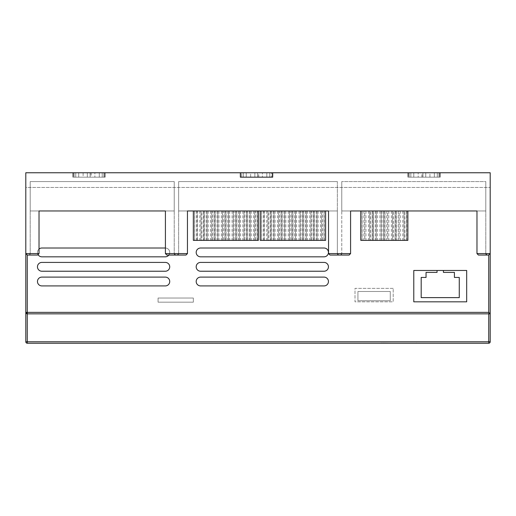 <?xml version="1.0" encoding="UTF-8"?>
<svg xmlns="http://www.w3.org/2000/svg" width="516" height="516" viewBox="0 0 516 516"><rect width="100%" height="100%" fill="white"/><g stroke="black" fill="none" stroke-linecap="round" stroke-linejoin="round"><path stroke-width="0.39" stroke-dasharray="2.58 1.94" d="M41.873 277.105A4.412 4.412 0 0 0 37.462 281.517A4.412 4.412 0 0 0 41.873 285.922L165.32 285.922A4.412 4.412 0 0 0 169.732 281.517A4.412 4.412 0 0 0 165.32 277.105L41.873 277.105M324.042 256.826A4.412 4.412 0 0 0 328.447 252.414A4.412 4.412 0 0 0 324.042 248.009L200.589 248.009A4.412 4.412 0 0 0 196.183 252.414A4.412 4.412 0 0 0 200.589 256.826L324.042 256.826M41.873 262.412A4.412 4.412 0 0 0 37.462 266.817A4.412 4.412 0 0 0 41.873 271.229L165.32 271.229A4.412 4.412 0 0 0 169.732 266.817A4.412 4.412 0 0 0 165.32 262.412L41.873 262.412M324.042 285.922A4.412 4.412 0 0 0 328.447 281.517A4.412 4.412 0 0 0 324.042 277.105L200.589 277.105A4.412 4.412 0 0 0 196.183 281.517A4.412 4.412 0 0 0 200.589 285.922L324.042 285.922M324.042 271.229A4.412 4.412 0 0 0 328.447 266.817A4.412 4.412 0 0 0 324.042 262.412L200.589 262.412A4.412 4.412 0 0 0 196.183 266.817A4.412 4.412 0 0 0 200.589 271.229L324.042 271.229M41.873 256.826L165.32 256.826A4.412 4.412 0 0 0 169.732 252.414A4.412 4.412 0 0 0 165.32 248.009L41.873 248.009A4.412 4.412 0 0 0 37.462 252.414A4.412 4.412 0 0 0 41.873 256.826M187.456 210.973L328.544 210.973L187.456 210.973L187.456 253.588L187.456 210.973L178.639 210.973L337.361 210.973L187.456 210.973L187.456 253.588L185.986 255.059L177.169 255.059L178.639 253.588A1.471 1.471 0 0 1 177.169 255.059L175.704 255.059A1.471 1.471 0 0 1 174.234 253.588L165.417 253.588L165.417 210.973L165.417 248.009A4.412 4.412 0 0 1 169.57 253.588L168.848 255.059L169.57 253.588A4.412 4.412 0 0 0 165.417 248.009A4.412 4.412 0 0 1 168.848 255.059L175.704 255.059L174.234 253.588L174.234 210.973L30.212 210.973L30.212 181.58L174.234 181.58L30.212 181.58L174.234 181.58L30.212 181.58L30.212 210.973L174.234 210.973L174.234 181.58L174.234 210.973L30.212 210.973L174.234 210.973L174.234 253.588L174.234 181.58L174.234 253.588A1.471 1.471 0 0 0 175.704 255.059L168.848 255.059M38.229 254.898L27.271 255.059L38.229 254.898A4.412 4.412 0 0 1 39.029 249.047A4.412 4.412 0 0 0 37.623 253.588A4.412 4.412 0 0 1 39.029 249.047L39.029 210.973L165.417 210.973L39.029 210.973L39.029 253.588L30.212 253.588L30.212 210.973L30.212 253.588A1.471 1.471 0 0 1 28.741 255.059L30.212 253.588L30.212 181.58L30.212 253.588A1.471 1.471 0 0 1 28.741 255.059L30.212 253.588L37.623 253.588L38.229 254.898L37.623 253.588L25.8 253.588L27.271 255.059L25.8 253.588L25.8 172.763L490.2 172.763L490.2 253.588L488.729 255.059L478.442 255.059L476.971 253.588L476.971 210.973L341.766 210.973L485.788 210.973L485.788 181.58L341.766 181.58L485.788 181.58L341.766 181.58L485.788 181.58L485.788 210.973L476.971 210.973L476.971 253.588L476.971 210.973L350.583 210.973L476.971 210.973M240.598 177.169L240.598 172.763L240.598 177.169L272.319 177.169L240.598 177.169M272.319 172.763L272.319 177.169L272.319 172.763L272.693 172.763L240.366 172.763L272.319 172.763M439.722 172.763L408.324 172.763L408.324 177.169L439.722 177.169L408.324 177.169L408.324 172.763L73.317 172.763L73.317 177.169L104.625 177.169L73.317 177.169L73.317 172.763L25.8 172.763L490.2 172.763L490.2 187.456L490.2 172.763L439.722 172.763L439.722 177.169L439.722 172.763M104.625 172.763L104.625 177.169L104.625 172.763M421.191 277.447L421.191 297.622L421.191 277.447L426.048 277.447L421.191 277.447L426.048 277.447L426.048 272.39L426.048 277.447L426.048 272.39L437.046 272.39L426.048 272.39L437.046 272.39L437.046 270.468L437.046 272.39L437.046 270.468L443.425 270.468L443.425 272.39L454.415 272.39L454.415 277.447L459.272 277.447L459.272 297.622L421.191 297.622L459.272 297.622L459.272 277.447L454.415 277.447L454.415 272.39L443.425 272.39L443.425 270.468L466.683 270.468L466.683 301.828L413.78 301.828L413.78 270.468L443.425 270.468L443.425 272.39L454.415 272.39L454.415 277.447L459.272 277.447L459.272 297.622L421.191 297.622L421.191 277.447M443.425 270.468L466.683 270.468L466.683 301.828L466.683 270.468L413.78 270.468L413.78 301.828L466.683 301.828L413.78 301.828L413.78 270.468L437.046 270.468M341.766 210.973L341.766 181.58L341.766 210.973L485.788 210.973L341.766 210.973L341.766 253.588A1.471 1.471 0 0 1 340.296 255.059L341.766 253.588L341.766 210.973M337.361 210.973L337.361 181.58L178.639 181.58L337.361 181.58L178.639 181.58L337.361 181.58L337.361 210.973L178.639 210.973L178.639 181.58L178.639 210.973L337.361 210.973L337.361 253.588L337.361 181.58L337.361 253.588A1.471 1.471 0 0 0 338.831 255.059L340.296 255.059A1.471 1.471 0 0 0 341.766 253.588L350.583 253.588L350.583 210.973L350.583 253.588L341.766 253.588L340.296 255.059L349.119 255.059L338.831 255.059A1.471 1.471 0 0 1 337.361 253.588L337.361 210.973M260.238 210.973L325.602 210.973L260.238 210.973L260.238 240.366L325.602 240.366L325.602 210.973M193.339 210.973L258.368 210.973L193.339 210.973L193.339 240.366L258.368 240.366L258.368 210.973M360.8 210.973L407.859 210.973L360.8 210.973L360.8 240.366L407.859 240.366L407.859 210.973M120.409 343.237L123.982 343.237M138.727 343.237L135.153 343.237M292.25 343.237L320.997 343.237M306.317 343.211L307.097 343.211M304.666 343.179L301.796 343.211L304.679 343.211M300.989 343.211L297.835 343.211M316.424 343.211L314.889 343.211L316.424 343.179M295.913 343.179L294.139 343.179L295.913 343.211M313.109 343.211L314.386 343.179L313.109 343.211M302.363 343.211L303.021 343.211L302.363 343.179M303.86 343.211L301.828 343.211M304.311 343.211L302.75 343.179L304.311 343.179M301.447 343.211L303.86 343.179M310.458 343.211L308.923 343.211L310.458 343.179M300.054 343.211L301.267 343.179L300.054 343.211M298.28 343.179L300.538 343.211L298.28 343.211M431.853 343.179L427.816 343.179L431.853 343.211M427.867 343.237L429.518 343.211L427.867 343.237M429.518 343.237L448.623 343.211M446.682 343.179L444.16 343.211L446.682 343.211M447.488 343.211L450.429 343.179L447.488 343.211M438.174 343.211L439.522 343.211M444.063 343.211L447.965 343.179L443.947 343.237M436.123 343.211L437.362 343.211L436.123 343.179M411.884 343.211L354.099 343.211L411.884 343.211M352.454 343.211L354.099 343.211L352.454 343.211M406.298 343.211L410.375 343.179L406.298 343.211M381.324 343.211L378.983 343.179L381.324 343.211M410.143 343.179L412.568 343.211L410.143 343.211M402.99 343.211L402.525 343.211M392.986 343.211L394.101 343.211L392.986 343.179M393.347 343.179L399.332 343.237M388.516 343.211L387.058 343.179L388.516 343.211M364.122 343.211L366.457 343.211L364.122 343.211M383.356 343.179L392.424 343.179L383.356 343.211M377.847 343.211L377.331 343.211M398.578 343.211L398.088 343.237M390.831 343.211L389.399 343.211M361.381 343.211L359.736 343.211M354.473 343.211L353.957 343.211M373.977 343.211L378.363 343.211L373.977 343.179M371.094 343.211L368.714 343.211M371.617 343.211L368.269 343.211L371.617 343.179M362.98 343.211L364.406 343.179L362.98 343.211M407.066 343.211L409.201 343.179L407.066 343.179M354.099 343.237L411.884 343.237M222.183 343.211L196.061 343.211L222.183 343.211M194.416 343.211L196.061 343.211L194.416 343.211M217.359 343.211L218.139 343.211M214.682 343.211L216.855 343.179L214.682 343.211M204.304 343.179L206.781 343.211L204.304 343.211M210.928 343.211L213.65 343.211L210.928 343.179M210.322 343.211L209.683 343.211M207.148 343.211L208.4 343.211L207.148 343.211M203.317 343.179L200.305 343.179L203.317 343.211M198.383 343.179L196.609 343.179L198.383 343.211M205.465 343.179L203.801 343.179L205.465 343.211M206.671 343.211L206.155 343.211M212.508 343.211L211.702 343.211M196.061 343.237L222.183 343.237M136.043 343.237L135.65 343.211M133.515 343.237L136.43 343.211M122.698 343.211L126.007 343.211M123.092 343.237L125.614 343.237M129.013 343.237L130.116 343.237M133.122 343.211L135.65 343.237M288.231 343.211L260.806 343.211L288.231 343.211M259.161 343.211L260.806 343.211L259.161 343.211M283.394 343.211L286.116 343.211L283.394 343.179M280.71 343.211L282.891 343.179L280.71 343.211M270.332 343.179L272.809 343.211L270.332 343.211M276.957 343.211L277.737 343.211M276.357 343.211L274.822 343.211L276.357 343.179M274.996 343.179L273.222 343.179L274.996 343.211M273.183 343.211L274.428 343.211L273.183 343.211M269.591 343.211L269.1 343.211M269.1 343.179L266.34 343.211L269.042 343.211M264.418 343.179L262.644 343.179L264.418 343.211M271.493 343.179L269.836 343.179L271.493 343.211M272.706 343.211L272.19 343.211M284.974 343.211L284.168 343.211M260.806 343.237L288.231 343.237M373.171 343.211L372.101 343.211M388.567 343.211L386.923 343.211L388.567 343.211M365.457 343.237L386.923 343.237M380.64 343.211L383.188 343.179M371.565 343.211L374.539 343.211L371.565 343.179M453.177 343.211L421.901 343.211L453.177 343.211M420.256 343.211L421.901 343.211L420.256 343.211M425.126 343.211L423.172 343.179L425.126 343.179M434.569 343.211L431.705 343.211L434.569 343.211M437.078 343.211L440.129 343.179L437.078 343.179M442.302 343.211L447.965 343.179M426.971 343.211L429.635 343.211L426.964 343.237M442.244 343.211L443.121 343.211M421.901 343.237L453.177 343.237M254.446 343.211L227.021 343.211L254.446 343.211M225.376 343.211L227.021 343.211L225.376 343.211M240.753 343.211L241.527 343.211M239.101 343.179L236.231 343.211L239.114 343.211M235.419 343.211L232.265 343.211M250.86 343.211L249.325 343.211L250.86 343.179M230.342 343.179L228.569 343.179L230.342 343.211M247.538 343.211L248.822 343.179L247.538 343.211M236.792 343.211L237.45 343.211L236.792 343.211M238.295 343.211L236.264 343.211M238.74 343.211L237.186 343.179L238.74 343.179M235.883 343.211L238.295 343.179M244.887 343.211L243.352 343.211L244.887 343.179M232.716 343.179L234.974 343.211L232.716 343.211M227.021 343.237L254.446 343.237M90.261 343.237L109.773 343.237M95.466 343.211L92.345 343.179L95.466 343.211M103.387 343.211L107.534 343.211M101.278 343.211L97.995 343.179L101.278 343.211M187.076 343.237L170.944 343.237M307.097 343.179L306.768 343.211M306.768 343.179L307.678 343.211M315.921 343.179L315.341 343.179L315.921 343.211M301.828 343.179L301.447 343.179M309.955 343.179L309.368 343.179L309.955 343.211M307.678 343.179L306.955 343.211M306.955 343.179L306.317 343.179M440.296 343.179L439.787 343.237M433.969 343.179L432.434 343.179M402.525 343.179L406.363 343.211M406.24 343.237L405.873 343.211M402.448 343.237L405.512 343.211M366.457 343.179L364.122 343.179L366.457 343.179M401.764 343.237L400.203 343.211M400.21 343.179L400.951 343.179L400.21 343.211M398.61 343.179L401.796 343.179M377.331 343.179L379.37 343.211M379.37 343.179L380.86 343.211M391.438 343.237L388.296 343.179L391.463 343.211M359.736 343.179L361.277 343.211M384.175 343.179L387.484 343.179L384.175 343.237M390.412 343.179L386.065 343.211M353.957 343.179L357.898 343.211M357.898 343.179L358.923 343.211M373.384 343.179L372.7 343.179L373.384 343.211M368.714 343.179L371.094 343.179M218.139 343.179L217.81 343.211M217.81 343.179L217.359 343.179M211.702 343.179L211.373 343.211M211.373 343.179L212.508 343.179M209.819 343.179L209.238 343.179L209.819 343.211M209.683 343.179L210.335 343.179M208.4 343.179L207.148 343.179L208.4 343.179M206.155 343.179L206.671 343.179M284.168 343.179L283.839 343.211M283.839 343.179L284.974 343.179M277.737 343.179L277.408 343.211M277.408 343.179L276.957 343.179M275.854 343.179L275.267 343.179L275.854 343.211M274.428 343.179L273.183 343.179L274.428 343.179M269.042 343.179L266.34 343.179L269.171 343.211M272.19 343.179L272.706 343.179M372.101 343.179L372.558 343.237M372.558 343.179L380.131 343.179L372.268 343.211M372.268 343.179L374.003 343.237M375.732 343.179L378.363 343.179L375.732 343.211M448.623 343.179L450.99 343.179M443.121 343.179L442.244 343.179M439.522 343.179L437.652 343.211M241.527 343.179L241.198 343.211M241.198 343.179L242.114 343.211M250.357 343.179L249.77 343.179L250.357 343.211M236.264 343.179L235.883 343.179M244.391 343.179L243.804 343.179L244.391 343.211M242.114 343.179L241.391 343.211M241.391 343.179L240.753 343.179M236.005 343.179L235.419 343.179M381.04 343.179L389.89 343.179L381.04 343.179M391.283 343.179L383.452 343.237M383.84 343.237L392.418 343.237M391.257 343.179L390.412 343.237M406.705 343.237L416.186 343.179L406.795 343.179M414.896 343.179L416.135 343.179M416.638 343.237L415.735 343.237M413.703 343.237L411.555 343.237M425.023 343.179L422.83 343.179M420.74 343.179L429.306 343.179L420.74 343.237M437.787 343.237L437.445 343.237M437.233 343.237L444.07 343.237M457.002 343.179L451.397 343.179M445.231 343.179L451.397 343.237M447.727 343.179L449.907 343.179L447.727 343.237M426.738 343.179L425.229 343.179M420.875 343.179L423.114 343.179M419.714 343.179L420.875 343.237M425.094 343.179L421.682 343.179M429.164 343.179L427.816 343.179M427.97 343.179L429.164 343.237M409.259 343.237L410.478 343.237M414.026 343.179L412.813 343.179L414.026 343.179M412.813 343.237L414.026 343.237M400.706 343.237L404.163 343.237M406.924 343.179L405.711 343.179L406.924 343.179M405.711 343.237L406.924 343.237M392.115 343.237L393.353 343.237M380.86 343.179L377.847 343.179M376.809 343.211L380.131 343.237M375.429 343.179L378.918 343.237M459.433 343.179L453.783 343.179M364.593 343.179L370.862 343.237L364.232 343.237M364.025 343.237L370.862 343.237M443.966 343.211L442.999 343.237M448.733 343.179L453.699 343.179L448.733 343.237M453.699 343.179L452.448 343.179M451.719 343.179L452.448 343.237M450.881 343.179L451.719 343.237M450.068 343.179L450.72 343.237M449.346 343.179L450.068 343.237M448.056 343.179L449.346 343.237M437.858 343.179L439.071 343.179L437.858 343.179M440.741 343.237L441.535 343.237M432.492 343.179L434.607 343.179L432.492 343.179M432.685 343.179L433.627 343.179M435.233 343.179L434.549 343.179M431.563 343.179L432.434 343.237M432.685 343.237L434.549 343.237M423.92 343.179L426.248 343.237L423.92 343.237M426.21 343.179L423.907 343.179M423.197 343.237L425.003 343.237M423.178 343.179L426.248 343.179M430.299 343.179L429.228 343.179L430.299 343.237M427.558 343.179L429.222 343.179L427.558 343.237M430.105 343.237L427.712 343.179M428.486 343.179L430.983 343.179M420.45 343.237L422.598 343.237M417.915 343.179L419.05 343.179L417.915 343.237M417.902 343.179L419.682 343.237M409.033 343.179L410.955 343.179L409.033 343.237M412.168 343.179L410.955 343.179L412.168 343.237M409.749 343.179L412.884 343.179L409.749 343.237M415.277 343.237L414.58 343.237M413.039 343.179L414.464 343.179M406.363 343.237L406.769 343.179M406.556 343.237L408.666 343.237M403.183 343.237L405.486 343.179M402.474 343.179L404.28 343.237M394.637 343.179L397.114 343.179M395.411 343.179L396.127 343.179M397.907 343.179L396.146 343.179M401.087 343.179L400.197 343.237M400.119 343.179L401.88 343.179M399.171 343.179L400.094 343.179M392.953 343.237L393.65 343.179L392.953 343.237M381.582 343.179L380.64 343.237M380.382 343.179L381.898 343.179M379.518 343.179L380.247 343.237M377.976 343.237L378.673 343.237M384.833 343.179L384.136 343.237M386.787 343.237L387.484 343.237M372.062 343.179L372.997 343.179M371.385 343.179L372.062 343.237M371.32 343.179L373.036 343.179M376.699 343.179L375.906 343.179L376.706 343.211M375.906 343.237L376.699 343.237M370.346 343.179L369.05 343.179L370.346 343.237M367.128 343.179L369.05 343.179L367.128 343.237M369.05 343.179L370.262 343.179L369.05 343.179M363.167 343.237L363.864 343.237M365.612 343.237L366.308 343.237M360.729 343.237L361.426 343.237M444.147 343.237L445.714 343.179L444.16 343.211M444.74 343.179L445.714 343.179L444.74 343.211M412.052 343.179L411.052 343.179L412.052 343.179M406.582 343.179L407.892 343.179L406.582 343.211M408.711 343.179L407.892 343.179L408.711 343.211M405.873 343.179L402.99 343.179M398.094 343.211L398.578 343.179M389.399 343.179L390.831 343.179M358.923 343.179L354.473 343.179M297.835 343.179L300.989 343.179M300.538 343.179L299.409 343.179L300.538 343.211M272.809 343.179L271.255 343.179L272.809 343.211M279.246 343.179L278.543 343.179L279.246 343.179M269.171 343.179L269.591 343.179M267.907 343.179L269.487 343.179L267.914 343.211M232.265 343.179L235.967 343.179M219.648 343.179L218.945 343.179L219.648 343.179M201.879 343.179L203.459 343.179L201.879 343.179M374.016 343.179L373.171 343.179M446.746 343.179L447.101 343.179L446.753 343.211M441.883 343.211L439.78 343.211M441.883 343.179L440.29 343.179M437.652 343.179L438.174 343.179M442.986 343.179L444.063 343.179M431.518 343.179L431.163 343.211L431.518 343.179M107.534 343.179L103.387 343.179M193.339 298.029L158.064 298.029L158.064 302.17L193.339 302.17L193.339 298.029L158.064 298.029L158.064 302.17L193.339 302.17L193.339 298.029M357.936 291.488L357.936 300.757L390.264 300.757L390.264 291.488L357.936 291.488L357.936 300.757L390.264 300.757L390.264 291.488L357.936 291.488M393.205 288.373L354.995 288.373L354.995 301.828L393.205 301.828L393.205 288.373L354.995 288.373L354.995 301.828L393.205 301.828L393.205 288.373M367.211 240.366L368.514 240.366L367.211 240.366M367.211 210.973L368.514 210.973L367.211 210.973M390.09 240.366L388.787 240.366L390.09 240.366M390.09 210.973L388.787 210.973L390.09 210.973M378.654 240.366L377.351 240.366L378.654 240.366M378.654 210.973L377.351 210.973L378.654 210.973M401.525 240.366L402.828 240.366L401.525 240.366M401.525 210.973L402.828 210.973L401.525 210.973M404.905 210.973L396.346 210.973L399.094 210.973L399.094 240.366L406.776 240.366L396.423 240.366L399.094 240.366L399.094 210.973L396.423 210.973L396.423 240.366L396.423 210.973L406.55 210.973L406.55 240.366L406.55 210.973L404.009 210.973L404.009 240.366L404.009 210.973L404.905 210.973L404.905 240.366M398.223 210.973L398.223 240.366M406.776 210.973L406.776 240.366M396.346 210.973L396.346 240.366M393.469 210.973L384.904 210.973L387.658 210.973L387.658 240.366L395.34 240.366L384.988 240.366L387.658 240.366L387.658 210.973L384.988 210.973L384.988 240.366L384.988 210.973L395.114 210.973L395.114 240.366L395.114 210.973L392.573 210.973L392.573 240.366L392.573 210.973L393.469 210.973L393.469 240.366M386.787 210.973L386.787 240.366M395.34 210.973L395.34 240.366M384.904 210.973L384.904 240.366M373.468 210.973L383.898 210.973L373.468 210.973L373.468 240.366L383.898 240.366L373.468 240.366M383.898 210.973L383.898 240.366M375.351 210.973L375.351 240.366M376.222 210.973L376.222 240.366L376.222 210.973M373.552 210.973L373.552 240.366L373.552 210.973M383.678 210.973L383.678 240.366L383.678 210.973M381.13 210.973L381.13 240.366L381.13 210.973M382.034 210.973L382.034 240.366M370.591 210.973L362.032 210.973L364.78 210.973L364.78 240.366L372.462 240.366L362.109 240.366L364.78 240.366L364.78 210.973L362.109 210.973L362.109 240.366L362.109 210.973L372.242 210.973L372.242 240.366L372.242 210.973L369.695 210.973L369.695 240.366L369.695 210.973L370.591 210.973L370.591 240.366M363.909 210.973L363.909 240.366M372.462 210.973L372.462 240.366M362.032 210.973L362.032 240.366M308.555 240.366L307.33 240.366L308.555 240.366M308.555 210.973L307.33 210.973L308.555 210.973M297.796 240.366L296.571 240.366L297.796 240.366M297.796 210.973L296.571 210.973L297.796 210.973M230.897 240.366L229.672 240.366L230.897 240.366M230.897 210.973L229.672 210.973L230.897 210.973M198.628 240.366L197.402 240.366L198.628 240.366M198.628 210.973L197.402 210.973L198.628 210.973M241.656 240.366L240.43 240.366L241.656 240.366M241.656 210.973L240.43 210.973L241.656 210.973M265.527 240.366L264.302 240.366L265.527 240.366M265.527 210.973L264.302 210.973L265.527 210.973M319.307 240.366L320.533 240.366L319.307 240.366M319.307 210.973L320.533 210.973L319.307 210.973M287.038 240.366L288.263 240.366L287.038 240.366M287.038 210.973L288.263 210.973L287.038 210.973M255.588 210.973L247.538 210.973L250.125 210.973L250.125 240.366L257.349 240.366L247.615 240.366L250.125 240.366L250.125 210.973L247.615 210.973L247.615 240.366L247.615 210.973L257.136 210.973L257.136 240.366L257.136 210.973L254.743 210.973L254.743 240.366L254.743 210.973L255.588 210.973L255.588 240.366M249.305 210.973L249.305 240.366M257.349 210.973L257.349 240.366M247.538 210.973L247.538 240.366M244.836 210.973L236.78 210.973L239.366 210.973L239.366 240.366L246.59 240.366L236.857 240.366L239.366 240.366L239.366 210.973L236.857 210.973L236.857 240.366L236.857 210.973L246.384 210.973L246.384 240.366L246.384 210.973L243.991 210.973L243.991 240.366L243.991 210.973L244.836 210.973L244.836 240.366M238.547 210.973L238.547 240.366M246.59 210.973L246.59 240.366M236.78 210.973L236.78 240.366M234.077 210.973L226.021 210.973L228.607 210.973L228.607 240.366L235.831 240.366L226.098 240.366L228.607 240.366L228.607 210.973L226.098 210.973L226.098 240.366L226.098 210.973L235.625 210.973L235.625 240.366L235.625 210.973L233.232 210.973L233.232 240.366L233.232 210.973L234.077 210.973L234.077 240.366M227.795 210.973L227.795 240.366M235.831 210.973L235.831 240.366M226.021 210.973L226.021 240.366M223.318 210.973L215.269 210.973L217.855 210.973L217.855 240.366L225.079 240.366L215.34 240.366L217.855 240.366L217.855 210.973L215.34 210.973L215.34 240.366L215.34 210.973L224.866 210.973L224.866 240.366L224.866 210.973L222.473 210.973L222.473 240.366L222.473 210.973L223.318 210.973L223.318 240.366M217.036 210.973L217.036 240.366M225.079 210.973L225.079 240.366M215.269 210.973L215.269 240.366M212.56 210.973L204.51 210.973L207.097 210.973L207.097 240.366L214.321 240.366L204.588 240.366L207.097 240.366L207.097 210.973L204.588 210.973L204.588 240.366L204.588 210.973L214.108 210.973L214.108 240.366L214.108 210.973L211.715 210.973L211.715 240.366L211.715 210.973L212.56 210.973L212.56 240.366M206.277 210.973L206.277 240.366M214.321 210.973L214.321 240.366M204.51 210.973L204.51 240.366M201.808 210.973L194.622 210.973L197.209 210.973L197.209 240.366L194.622 240.366L203.562 240.366L194.571 240.366L197.209 240.366L197.209 210.973L194.571 210.973L194.571 240.366L194.571 210.973L203.356 210.973L203.356 240.366L203.356 210.973L200.963 210.973L200.963 240.366L200.963 210.973L201.808 210.973L201.808 240.366M196.396 210.973L196.396 240.366M203.562 210.973L203.562 240.366M194.622 210.973L194.622 240.366M220.139 240.366L221.364 240.366L220.139 240.366M220.139 210.973L221.364 210.973L220.139 210.973M209.38 240.366L210.605 240.366L209.38 240.366M209.38 210.973L210.605 210.973L209.38 210.973M252.408 240.366L253.633 240.366L252.408 240.366M252.408 210.973L253.633 210.973L252.408 210.973M276.279 240.366L277.505 240.366L276.279 240.366M276.279 210.973L277.505 210.973L276.279 210.973M322.487 210.973L314.438 210.973L317.024 210.973L317.024 240.366L324.248 240.366L314.515 240.366L317.024 240.366L317.024 210.973L314.515 210.973L314.515 240.366L314.515 210.973L324.035 210.973L324.035 240.366L324.035 210.973L321.642 210.973L321.642 240.366L321.642 210.973L322.487 210.973L322.487 240.366M316.205 210.973L316.205 240.366M324.248 210.973L324.248 240.366M314.438 210.973L314.438 240.366M311.735 210.973L303.679 210.973L306.265 210.973L306.265 240.366L313.489 240.366L303.756 240.366L306.265 240.366L306.265 210.973L303.756 210.973L303.756 240.366L303.756 210.973L313.283 210.973L313.283 240.366L313.283 210.973L310.89 210.973L310.89 240.366L310.89 210.973L311.735 210.973L311.735 240.366M305.446 210.973L305.446 240.366M313.489 210.973L313.489 240.366M303.679 210.973L303.679 240.366M300.976 210.973L292.92 210.973L295.507 210.973L295.507 240.366L302.731 240.366L292.998 240.366L295.507 240.366L295.507 210.973L292.998 210.973L292.998 240.366L292.998 210.973L302.524 210.973L302.524 240.366L302.524 210.973L300.131 210.973L300.131 240.366L300.131 210.973L300.976 210.973L300.976 240.366M294.694 210.973L294.694 240.366M302.731 210.973L302.731 240.366M292.92 210.973L292.92 240.366M290.218 210.973L282.168 210.973L284.755 210.973L284.755 240.366L291.979 240.366L282.239 240.366L284.755 240.366L284.755 210.973L282.239 210.973L282.239 240.366L282.239 210.973L291.766 210.973L291.766 240.366L291.766 210.973L289.373 210.973L289.373 240.366L289.373 210.973L290.218 210.973L290.218 240.366M283.935 210.973L283.935 240.366M291.979 210.973L291.979 240.366M282.168 210.973L282.168 240.366M279.459 210.973L271.41 210.973L273.996 210.973L273.996 240.366L281.22 240.366L271.487 240.366L273.996 240.366L273.996 210.973L271.487 210.973L271.487 240.366L271.487 210.973L281.007 210.973L281.007 240.366L281.007 210.973L278.614 210.973L278.614 240.366L278.614 210.973L279.459 210.973L279.459 240.366M273.177 210.973L273.177 240.366M281.22 210.973L281.22 240.366M271.41 210.973L271.41 240.366M268.707 210.973L261.522 210.973L264.108 210.973L264.108 240.366L261.522 240.366L270.461 240.366L261.47 240.366L264.108 240.366L264.108 210.973L261.47 210.973L261.47 240.366L261.47 210.973L270.255 210.973L270.255 240.366L270.255 210.973L267.862 210.973L267.862 240.366L267.862 210.973L268.707 210.973L268.707 240.366M263.295 210.973L263.295 240.366M270.461 210.973L270.461 240.366M261.522 210.973L261.522 240.366M478.442 255.059L487.259 255.059L478.442 255.059L476.971 253.588L490.2 253.588L490.2 312.374A1.471 1.471 0 0 1 488.729 313.844L27.271 313.844A1.471 1.471 0 0 1 25.8 312.374L27.271 313.844L488.729 313.844L488.729 312.374L490.2 312.374L488.736 313.844M27.271 343.237L27.271 341.766L490.2 341.766M25.8 312.374L27.271 312.374L27.271 341.766L25.8 341.766L25.8 253.588M490.2 312.374L490.2 313.844M488.729 343.237L488.729 313.844M25.8 187.456L25.8 172.763L25.8 187.456L490.2 187.456L25.8 187.456M37.558 255.059L27.271 255.059L27.271 312.374L488.729 312.374L488.729 255.059L487.259 255.059L485.788 253.588L487.259 255.059A1.471 1.471 0 0 1 485.788 253.588A1.471 1.471 0 0 0 487.259 255.059L488.729 255.059L490.2 253.588M485.788 253.588L485.788 181.58L485.788 253.588L476.971 253.588L485.788 253.588M178.639 253.588L178.639 181.58L178.639 253.588L187.456 253.588L178.639 253.588A1.471 1.471 0 0 1 177.169 255.059L178.639 253.588M350.583 210.973L350.583 253.588L349.119 255.059L330.014 255.059L328.544 253.588L337.361 253.588L338.831 255.059L330.014 255.059L338.831 255.059L337.361 253.588L328.544 253.588L328.544 210.973M166.881 255.059L175.704 255.059L174.234 253.588L187.456 253.588L185.986 255.059M39.029 210.973L39.029 249.047M165.417 248.009L165.417 210.973M349.119 255.059L350.583 253.588L328.544 253.588L330.014 255.059M429.944 177.169L429.944 172.763L410.839 172.763L437.291 172.763L429.944 172.763L429.944 177.169L418.186 177.169L418.186 172.763L418.186 177.169L410.839 177.169L429.944 177.169M437.291 177.169L437.291 172.763L410.839 172.763L437.291 172.763L410.839 172.763L437.291 172.763L437.291 177.169L410.839 177.169L410.839 172.763L410.839 177.169L410.839 172.763L410.839 177.169L437.291 177.169L437.291 172.763L437.291 177.169L410.839 177.169L434.356 177.169L434.356 172.763L434.356 177.169L437.291 177.169L437.291 172.763L437.291 177.169M425.739 177.169L425.739 172.763L425.739 177.169M422.927 177.169L422.927 172.763L422.927 177.169M421.856 177.169L421.856 172.763M413.78 177.169L413.78 172.763L413.78 177.169M410.839 177.169L410.839 172.763L410.839 177.169M422.83 177.169L422.83 172.763M440.232 177.169L438.948 177.169L438.948 172.763L440.232 172.763L438.948 172.763L438.948 177.169L440.232 177.169L440.232 172.763L407.904 172.763L440.232 172.763L440.232 177.169L407.904 177.169L440.232 177.169L440.232 172.763L440.232 177.169M407.904 177.169L407.904 172.763L409.182 172.763L407.904 172.763L407.904 177.169L409.182 177.169L407.904 177.169L407.904 172.763L407.904 177.169M409.182 177.169L409.182 172.763L409.182 177.169M83.115 172.763L83.115 177.169L102.22 177.169L75.768 177.169L83.115 177.169L83.115 172.763L94.873 172.763L94.873 177.169L94.873 172.763L102.22 172.763L83.115 172.763M75.768 172.763L75.768 177.169L102.22 177.169L75.768 177.169L102.22 177.169L75.768 177.169L75.768 172.763L102.22 172.763L102.22 177.169L102.22 172.763L102.22 177.169L102.22 172.763L75.768 172.763L75.768 177.169L75.768 172.763L102.22 172.763L78.709 172.763L78.709 177.169L78.709 172.763L75.768 172.763L75.768 177.169L75.768 172.763M87.327 172.763L87.327 177.169L87.327 172.763M90.132 172.763L90.132 177.169L90.132 172.763M91.203 172.763L91.203 177.169M99.278 172.763L99.278 177.169L99.278 172.763M102.22 172.763L102.22 177.169L102.22 172.763M90.229 172.763L90.229 177.169M72.827 172.763L74.111 172.763L74.111 177.169L72.827 177.169L74.111 177.169L74.111 172.763L72.827 172.763L72.827 177.169L105.161 177.169L72.827 177.169L72.827 172.763L105.161 172.763L72.827 172.763L72.827 177.169L72.827 172.763M105.161 172.763L105.161 177.169L103.877 177.169L105.161 177.169L105.161 172.763L103.877 172.763L105.161 172.763L105.161 177.169L105.161 172.763M103.877 172.763L103.877 177.169L103.877 172.763M250.653 177.169L250.653 172.763L269.758 172.763L243.307 172.763L250.653 172.763L250.653 177.169L262.412 177.169L262.412 172.763L262.412 177.169L269.758 177.169L250.653 177.169M243.307 177.169L243.307 172.763L269.758 172.763L243.307 172.763L269.758 172.763L243.307 172.763L243.307 177.169L269.758 177.169L269.758 172.763L269.758 177.169L269.758 172.763L269.758 177.169L243.307 177.169L243.307 172.763L243.307 177.169L269.758 177.169L246.242 177.169L246.242 172.763L246.242 177.169L243.307 177.169L243.307 172.763L243.307 177.169M254.859 177.169L254.859 172.763L254.859 177.169M257.671 177.169L257.671 172.763L257.671 177.169M258.742 177.169L258.742 172.763M266.817 177.169L266.817 172.763L266.817 177.169M269.758 177.169L269.758 172.763L269.758 177.169M257.768 177.169L257.768 172.763M272.693 172.763L271.416 172.763L271.416 177.169L271.416 172.763L272.693 172.763L272.693 177.169L272.693 172.763L272.693 177.169L240.366 177.169L241.649 177.169L241.649 172.763L240.366 172.763L241.649 172.763L241.649 177.169L240.366 177.169L240.366 172.763M434.356 177.169L434.356 172.763M78.709 172.763L78.709 177.169M246.242 177.169L246.242 172.763M365.915 210.973L365.915 240.366M368.514 210.973L368.514 240.366M388.787 210.973L388.787 240.366M391.386 210.973L391.386 240.366M377.351 210.973L377.351 240.366M379.95 210.973L379.95 240.366M400.229 210.973L400.229 240.366M402.828 210.973L402.828 240.366M307.33 210.973L307.33 240.366M309.774 210.973L309.774 240.366M296.571 210.973L296.571 240.366M299.016 210.973L299.016 240.366M229.672 210.973L229.672 240.366M232.116 210.973L232.116 240.366M197.402 210.973L197.402 240.366M199.847 210.973L199.847 240.366M240.43 210.973L240.43 240.366M242.875 210.973L242.875 240.366M264.302 210.973L264.302 240.366M266.746 210.973L266.746 240.366M318.088 210.973L318.088 240.366M320.533 210.973L320.533 240.366M285.819 210.973L285.819 240.366M288.263 210.973L288.263 240.366M218.919 210.973L218.919 240.366M221.364 210.973L221.364 240.366M208.161 210.973L208.161 240.366M210.605 210.973L210.605 240.366M251.189 210.973L251.189 240.366M253.633 210.973L253.633 240.366M275.06 210.973L275.06 240.366M277.505 210.973L277.505 240.366"/><path stroke-width="0.77" d="M41.873 285.922A4.412 4.412 0 0 1 37.462 281.517A4.412 4.412 0 0 1 41.873 277.105L165.32 277.105A4.412 4.412 0 0 1 169.732 281.517A4.412 4.412 0 0 1 165.32 285.922L41.873 285.922M324.042 248.009A4.412 4.412 0 0 1 328.447 252.414A4.412 4.412 0 0 1 324.042 256.826L200.589 256.826A4.412 4.412 0 0 1 196.183 252.414A4.412 4.412 0 0 1 200.589 248.009L324.042 248.009M41.873 271.229A4.412 4.412 0 0 1 37.462 266.817A4.412 4.412 0 0 1 41.873 262.412L165.32 262.412A4.412 4.412 0 0 1 169.732 266.817A4.412 4.412 0 0 1 165.32 271.229L41.873 271.229M324.042 277.105A4.412 4.412 0 0 1 328.447 281.517A4.412 4.412 0 0 1 324.042 285.922L200.589 285.922A4.412 4.412 0 0 1 196.183 281.517A4.412 4.412 0 0 1 200.589 277.105L324.042 277.105M324.042 262.412A4.412 4.412 0 0 1 328.447 266.817A4.412 4.412 0 0 1 324.042 271.229L200.589 271.229A4.412 4.412 0 0 1 196.183 266.817A4.412 4.412 0 0 1 200.589 262.412L324.042 262.412M168.848 255.059A4.412 4.412 0 0 1 165.32 256.826L41.873 256.826A4.412 4.412 0 0 1 38.229 254.898M39.029 249.047A4.412 4.412 0 0 1 41.873 248.009L165.32 248.009A4.412 4.412 0 0 1 165.417 248.009M39.029 210.973L165.417 210.973L39.029 210.973L39.029 253.588L37.558 255.059L39.029 253.588L25.8 253.588L27.271 255.059L25.8 253.588L25.8 172.763L240.366 172.763L240.366 177.169L272.693 177.169L272.693 172.763L490.2 172.763L490.2 253.588L476.971 253.588L478.442 255.059L476.971 253.588L476.971 210.973L350.583 210.973L476.971 210.973M328.544 210.973L187.456 210.973L328.544 210.973L328.544 253.588L330.014 255.059L328.544 253.588L350.583 253.588L350.583 210.973M120.409 343.237L123.982 343.237M138.727 343.237L135.153 343.237M290.605 343.237L292.25 343.237L290.605 343.237M320.997 343.237L292.25 343.237M427.867 343.237L429.518 343.237L427.867 343.237M450.978 343.237L429.518 343.237M413.535 343.237L411.884 343.237L413.535 343.237M352.454 343.237L354.099 343.237L352.454 343.237M411.884 343.237L354.099 343.237M223.834 343.237L222.183 343.237L223.834 343.237M194.416 343.237L196.061 343.237L194.416 343.237M222.183 343.237L196.061 343.237M136.43 343.237L133.122 343.237M125.614 343.237L122.698 343.237M130.116 343.237L129.013 343.237M136.043 343.237L133.515 343.237M126.007 343.237L123.092 343.237M288.231 343.237L260.806 343.237M388.567 343.237L386.923 343.237L388.567 343.237M363.812 343.237L365.457 343.237L363.812 343.237M386.923 343.237L365.457 343.237M454.822 343.237L453.177 343.237L454.822 343.237M420.256 343.237L421.901 343.237L420.256 343.237M453.177 343.237L421.901 343.237M254.446 343.237L227.021 343.237M90.261 343.237L109.773 343.237M187.076 343.237L170.944 343.237M381.04 343.237L389.89 343.237L381.04 343.179M396.669 343.237L404.815 343.237L396.669 343.237M391.283 343.237L383.781 343.179M392.418 343.237L383.452 343.179M391.257 343.237L386.071 343.237M411.555 343.237L413.935 343.237M419.682 343.237L406.698 343.237M406.795 343.237L414.896 343.237M416.638 343.179L415.735 343.237M420.74 343.237L429.306 343.237L420.74 343.237M425.023 343.237L417.986 343.237L425.023 343.237M437.233 343.237L437.787 343.237M444.07 343.237L437.445 343.237M457.002 343.237L445.231 343.237M425.094 343.237L419.714 343.237M426.738 343.237L421.682 343.237M410.478 343.237L409.259 343.237M414.026 343.237L412.813 343.237M404.163 343.237L400.706 343.237M406.924 343.237L405.711 343.237M399.332 343.237L392.115 343.237M378.918 343.237L376.822 343.237M380.131 343.237L375.429 343.237M459.433 343.237L453.783 343.237M364.025 343.237L365.612 343.237M370.862 343.237L364.232 343.237M447.965 343.237L442.322 343.237M453.699 343.237L448.056 343.237M436.652 343.237L439.787 343.237L436.652 343.237M435.936 343.237L437.858 343.237L435.936 343.237M440.741 343.237L441.535 343.237M433.627 343.237L433.95 343.237M435.233 343.237L431.563 343.237M426.21 343.237L423.907 343.237M426.248 343.237L425.003 343.237M429.299 343.237L428.486 343.237M430.983 343.237L427.712 343.237M420.45 343.237L422.598 343.237M416.109 343.237L417.902 343.237M409.033 343.237L410.955 343.237L409.033 343.237M412.168 343.237L409.749 343.237L412.168 343.237M415.277 343.237L413.039 343.237M408.666 343.237L402.454 343.237M405.524 343.237L402.474 343.237M405.486 343.237L403.183 343.237M404.28 343.237L406.24 343.237M396.127 343.237L394.637 343.237M397.907 343.237L395.411 343.237M394.482 343.237L396.146 343.237L394.482 343.237M400.197 343.237L399.378 343.237M401.88 343.237L400.119 343.237M400.094 343.237L398.61 343.237M393.65 343.237L392.953 343.237L393.65 343.237M379.518 343.237L383.188 343.237M389.019 343.237L392.154 343.237L389.019 343.237M388.296 343.237L390.225 343.237L388.296 343.237M377.976 343.237L378.673 343.237M384.839 343.237L386.787 343.237M387.484 343.237L384.136 343.237M372.997 343.237L371.385 343.237M371.32 343.237L373.036 343.237M376.699 343.237L375.906 343.237M367.844 343.237L370.978 343.237L367.844 343.237M367.128 343.237L369.05 343.237L367.128 343.237M363.167 343.237L361.426 343.237M363.864 343.237L364.593 343.237M366.308 343.237L360.729 343.237M443.425 270.468L443.425 272.39L454.415 272.39L454.415 277.447L459.272 277.447L459.272 297.622L421.191 297.622L421.191 277.447L426.048 277.447L426.048 272.39L437.046 272.39L437.046 270.468M413.78 270.468L466.683 270.468L466.683 301.828L413.78 301.828L413.78 270.468M360.8 210.973L360.8 240.366L407.859 240.366L407.859 210.973M193.339 210.973L193.339 240.366L258.368 240.366L258.368 210.973M260.238 210.973L260.238 240.366L325.602 240.366L325.602 210.973M25.8 253.588L25.8 312.374A1.471 1.471 -0 0 0 27.271 313.844L490.2 313.844L490.2 341.766A1.471 1.471 180 0 1 488.729 343.237A1.471 1.471 0 0 0 490.2 341.766L490.2 313.844L488.729 312.374L25.8 312.374L27.271 313.844L490.2 313.844L490.2 253.588L488.729 255.059L490.2 253.588M488.736 313.844L488.729 343.237L27.271 343.237A1.471 1.471 180 0 1 25.8 341.766A1.471 1.471 0 0 0 27.271 343.237L488.729 343.237M25.8 312.374L25.8 341.766L27.271 341.766L27.271 255.059L37.558 255.059M478.442 255.059L488.729 255.059L488.729 312.374M165.417 210.973L165.417 253.588L166.881 255.059L165.417 253.588L187.456 253.588L187.456 210.973M350.583 253.588L349.119 255.059L350.583 253.588M330.014 255.059L349.119 255.059M187.456 253.588L185.986 255.059L187.456 253.588M166.881 255.059L185.986 255.059M240.366 172.763L272.693 172.763M490.2 341.766L27.271 341.766L27.271 343.237"/></g></svg>
